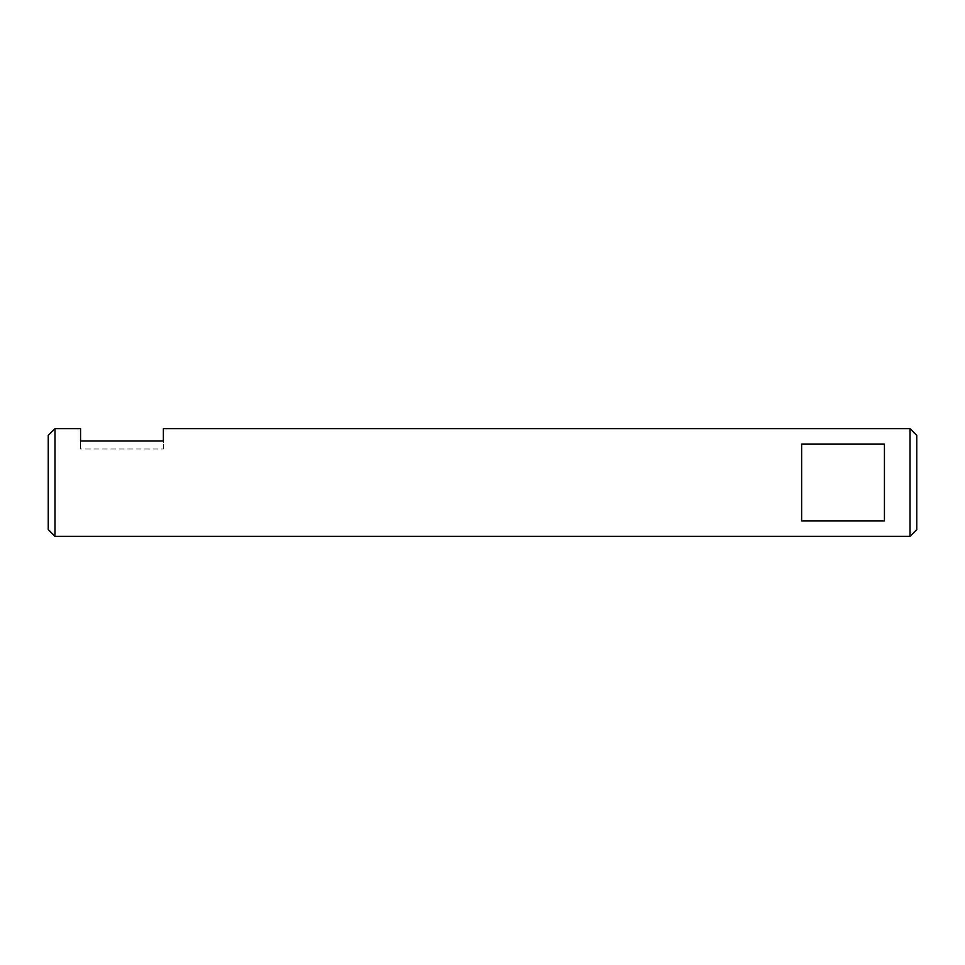 <?xml version="1.0" encoding="UTF-8"?>
<svg xmlns="http://www.w3.org/2000/svg" width="965" height="965" viewBox="0 0 965 965"><rect width="100%" height="100%" fill="white"/><g stroke="black" fill="none" stroke-linecap="round" stroke-linejoin="round"><path stroke-width="0.72" stroke-dasharray="4.83 3.62" d="M80.565 428.641L80.565 449.027L163.375 449.027L163.375 428.641M163.375 449.027L163.375 440.981M80.565 440.981L80.565 449.027M801.625 520.967L801.625 444.033M884.435 444.033L884.435 520.967M916.75 435.372L916.75 529.628M910.019 536.359L910.019 428.641M54.981 428.641L54.981 536.359M48.25 529.628L48.25 435.372"/><path stroke-width="1.45" d="M910.019 428.641L163.375 428.641L163.375 440.981L80.565 440.981L80.565 428.641L54.981 428.641L54.981 536.359L910.019 536.359L910.019 428.641L916.75 435.372L916.75 529.628L910.019 536.359M801.625 520.967L801.625 444.033L884.435 444.033L884.435 520.967L801.625 520.967M54.981 428.641L48.25 435.372L48.25 529.628L54.981 536.359"/></g></svg>

